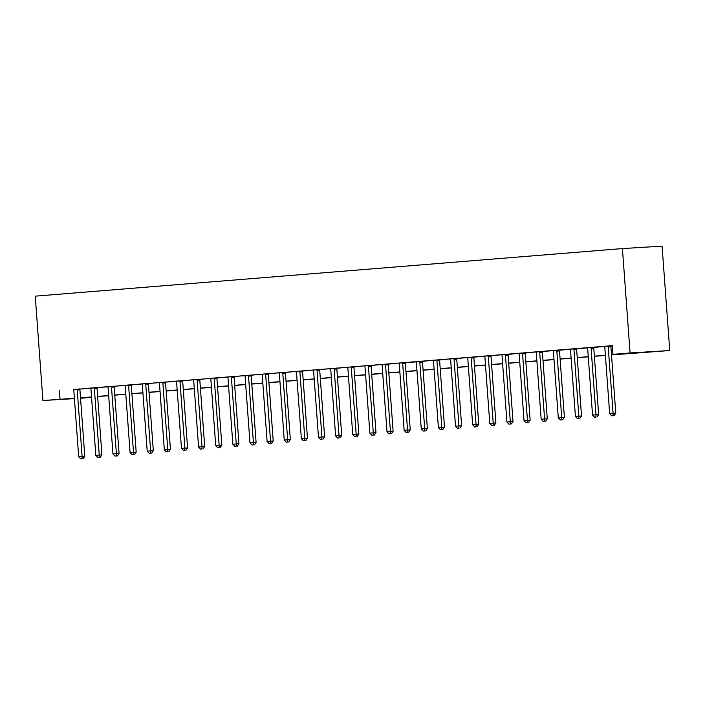 <?xml version="1.0" encoding="UTF-8"?>
<svg xmlns="http://www.w3.org/2000/svg" width="705" height="705" viewBox="0 0 705 705"><rect width="100%" height="100%" fill="white"/><g stroke="black" fill="none" stroke-linecap="round" stroke-linejoin="round"><path stroke-width="1.06" d="M99.687 396.413L97.669 396.897M91.562 397.391L80.537 398.246M611.499 354.932L669.75 350.535L662.083 246.151L622.418 248.574L35.25 296.153L42.917 400.537L74.395 398.272M611.491 354.782L629.036 353.364L612.953 354.342L612.319 345.644L73.646 389.583M79.982 389.107L90.707 388.014M97.114 387.715L107.839 386.631M114.236 386.331L124.961 385.238M131.368 384.939L142.093 383.855M148.499 383.555L159.224 382.462M165.622 382.163L176.347 381.079M182.754 380.779L193.478 379.687M199.885 379.387L210.61 378.303M217.008 378.003L227.733 376.911M234.139 376.611L244.864 375.527M251.271 375.227L261.996 374.135M268.394 373.835L279.118 372.751M285.525 372.451L296.25 371.359M302.656 371.059L313.381 369.975M319.779 369.676L330.504 368.583M336.911 368.283L347.635 367.199M354.042 366.9L364.767 365.807M371.165 365.507L381.89 364.423M388.296 364.124L399.021 363.031M405.428 362.731L416.232 361.859M422.551 361.348L433.275 360.255M439.682 359.955L450.407 358.871M456.814 358.572L467.538 357.479M473.936 357.179L484.661 356.095M491.068 355.796L501.793 354.703M508.199 354.404L518.924 353.32M525.322 353.02L536.047 351.927M542.453 351.628L553.178 350.544M559.585 350.244L570.31 349.151M576.708 348.852L593.883 347.292M593.839 347.468L604.564 346.375M610.971 346.076L612.345 345.97M611.006 345.908L604.582 346.419M576.752 348.684L570.327 349.195M559.62 350.068L553.196 350.579M542.498 351.46L536.064 351.971M525.366 352.844L518.942 353.364M508.235 354.236L501.81 354.747M491.112 355.62L484.679 356.14M473.98 357.012L467.556 357.523M456.849 358.396L450.424 358.915M439.726 359.788L433.293 360.299M422.595 361.171L416.17 361.691M405.463 362.564L399.039 363.075M388.34 363.947L381.907 364.467M371.209 365.34L364.785 365.851M354.077 366.723L347.653 367.243M336.955 368.116L330.522 368.627M319.823 369.499L313.399 370.019M302.692 370.892L296.267 371.403M285.569 372.275L279.136 372.795M268.438 373.668L262.013 374.179M251.306 375.051L244.882 375.571M234.183 376.444L227.75 376.955M217.052 377.827L210.628 378.347M199.92 379.219L193.496 379.731M182.798 380.612L176.365 381.123M165.666 381.995L159.242 382.507M148.535 383.388L142.11 383.899M131.403 384.771L124.979 385.282M114.281 386.164L107.856 386.675M97.149 387.547L90.725 388.058M80.017 388.94L73.593 389.451M59.405 390.447L60.048 399.153M612.953 354.342L630.085 352.958L622.418 248.574M42.917 400.537L74.422 398.616M91.544 397.074L83.631 397.708L91.553 397.223M97.66 396.853L99.705 396.73M605.401 355.426L594.377 356.325M588.27 356.818L577.245 357.708M571.147 358.202L560.114 359.101M554.015 359.594L542.991 360.484M536.884 360.978L525.86 361.876M519.761 362.37L508.728 363.26M502.63 363.754L491.605 364.652M485.498 365.146L474.474 366.036M468.376 366.529L457.342 367.428M451.244 367.922L440.22 368.812M434.113 369.305L423.088 370.204M416.981 370.698L405.957 371.588M399.858 372.081L388.834 372.98M382.727 373.474L371.702 374.364M365.595 374.857L354.571 375.756M348.473 376.25L337.448 377.14M331.341 377.633L320.317 378.532M314.21 379.026L303.185 379.916M297.087 380.409L286.063 381.308M279.955 381.802L268.931 382.692M262.824 383.185L251.8 384.084M245.701 384.577L234.668 385.468M228.57 385.961L217.545 386.86M211.438 387.353L200.414 388.243M194.316 388.737L183.282 389.636M177.184 390.129L166.16 391.019M160.053 391.513L149.028 392.412M142.93 392.905L131.897 393.795M125.798 394.289L114.774 395.188M108.667 395.681L97.642 396.571M669.75 350.535L630.085 352.958M80.502 397.814L91.527 396.924M97.634 396.421L108.658 395.531M114.765 395.038L125.79 394.148M131.888 393.646L142.912 392.755M149.019 392.262L160.044 391.372M166.151 390.87L177.175 389.98M183.274 389.486L194.298 388.596M200.405 388.094L211.429 387.204M217.537 386.71L228.561 385.82M234.659 385.318L245.692 384.428M251.791 383.934L262.815 383.035M268.922 382.542L279.947 381.652M286.045 381.158L297.078 380.259M303.176 379.766L314.201 378.876M320.308 378.382L331.332 377.483M337.431 376.99L348.464 376.1M354.562 375.606L365.587 374.707M371.694 374.214L382.718 373.324M388.816 372.83L399.85 371.932M405.948 371.438L416.972 370.548M423.079 370.055L434.104 369.156M440.202 368.662L451.235 367.772M457.334 367.279L468.358 366.38M474.465 365.886L485.489 364.996M491.588 364.503L502.621 363.604M508.719 363.11L519.744 362.22M525.851 361.727L536.875 360.828M542.973 360.334L554.007 359.444M560.105 358.951L571.129 358.052M577.236 357.558L588.261 356.668M594.359 356.175L605.392 355.276M608.327 346.067L608.274 346.296A1.745 1.375 -93.5 0 0 608.221 346.957L613.103 413.412L609.675 413.685L604.802 347.23A1.745 1.375 -93.5 0 0 604.652 346.587M611.024 345.864L610.953 346.137A1.745 1.375 -93.5 0 0 610.9 346.789L615.782 413.245L613.103 413.412L613.05 415.703L611.676 415.818L613.05 415.703M614.117 415.642L615.782 413.245M609.675 413.685L611.676 415.818M591.204 347.459L591.151 347.688A1.745 1.375 -93.5 0 0 591.098 348.34L595.972 414.796L592.553 415.078L587.67 348.623A1.745 1.375 -93.5 0 0 587.521 347.979M593.892 347.248L593.83 347.521A1.745 1.375 -93.5 0 0 593.777 348.182L598.66 414.637L595.972 414.796L595.919 417.096L594.544 417.21L595.919 417.096M596.994 417.034L598.66 414.637M592.553 415.078L594.544 417.21M574.073 348.843L574.02 349.072A1.745 1.375 -93.5 0 0 573.967 349.733L578.849 416.188L575.421 416.461L570.539 350.006A1.745 1.375 -93.5 0 0 570.398 349.363M576.76 348.64L576.699 348.913A1.745 1.375 -93.5 0 0 576.646 349.565L581.528 416.02L578.849 416.188L578.787 418.488L577.421 418.594L578.787 418.488M579.862 418.418L581.528 416.02M575.421 416.461L577.421 418.594M556.941 350.235L556.888 350.464A1.745 1.375 -93.5 0 0 556.835 351.116L561.718 417.571L558.289 417.853L553.416 351.398A1.745 1.375 -93.5 0 0 553.266 350.755M559.638 350.024L559.567 350.297A1.745 1.375 -93.5 0 0 559.514 350.958L564.397 417.413L561.718 417.571L561.665 419.872L560.29 419.986L561.665 419.872M562.731 419.81L564.397 417.413M558.289 417.853L560.29 419.986M539.818 351.619L539.757 351.848A1.745 1.375 -93.5 0 0 539.713 352.509L544.586 418.964L541.167 419.237L536.285 352.782A1.745 1.375 -93.5 0 0 536.135 352.139M542.506 351.416L542.445 351.689A1.745 1.375 -93.5 0 0 542.392 352.341L547.274 418.796L544.586 418.964L544.533 421.264L543.158 421.37L544.533 421.264M545.608 421.193L547.274 418.796M541.167 419.237L543.158 421.37M522.687 353.011L522.634 353.24A1.745 1.375 -93.5 0 0 522.581 353.892L527.463 420.347L524.035 420.629L519.153 354.174A1.745 1.375 -93.5 0 0 519.012 353.531M525.375 352.8L525.313 353.073A1.745 1.375 -93.5 0 0 525.26 353.734L530.142 420.189L527.463 420.347L527.402 422.648L526.036 422.762L527.402 422.648M528.477 422.586L530.142 420.189M524.035 420.629L526.036 422.762M505.555 354.395L505.503 354.624A1.745 1.375 -93.5 0 0 505.45 355.285L510.332 421.74L506.904 422.022L502.03 355.558A1.745 1.375 -93.5 0 0 501.881 354.915M508.252 354.192L508.182 354.465A1.745 1.375 -93.5 0 0 508.129 355.117L513.011 421.572L510.332 421.74L510.279 424.04L508.904 424.146L510.279 424.04M511.345 423.969L513.011 421.572M506.904 422.022L508.904 424.146M488.433 355.787L488.371 356.016A1.745 1.375 -93.5 0 0 488.327 356.668L493.2 423.132L489.781 423.405L484.899 356.95A1.745 1.375 -93.5 0 0 484.749 356.307M491.121 355.576L491.059 355.849A1.745 1.375 -93.5 0 0 491.006 356.51L495.888 422.965L493.2 423.132L493.147 425.423L491.773 425.538L493.147 425.423M494.223 425.362L495.888 422.965M489.781 423.405L491.773 425.538M471.301 357.171L471.248 357.4A1.745 1.375 -93.5 0 0 471.196 358.061L476.078 424.516L472.65 424.798L467.767 358.334A1.745 1.375 -93.5 0 0 467.626 357.691M473.989 356.968L473.927 357.241A1.745 1.375 -93.5 0 0 473.875 357.893L478.757 424.348L476.078 424.516L476.016 426.816L474.65 426.922L476.016 426.816M477.091 426.745L478.757 424.348M472.65 424.798L474.65 426.922M454.17 358.563L454.117 358.792A1.745 1.375 -93.5 0 0 454.064 359.444L458.946 425.908L455.518 426.181L450.645 359.726A1.745 1.375 -93.5 0 0 450.495 359.083M456.866 358.351L456.796 358.625A1.745 1.375 -93.5 0 0 456.743 359.286L461.625 425.741L458.946 425.908L458.893 428.199L457.519 428.314L458.893 428.199M459.96 428.138L461.625 425.741M455.518 426.181L457.519 428.314M437.047 359.947L436.985 360.176A1.745 1.375 -93.5 0 0 436.941 360.837L441.815 427.292L438.395 427.574L433.513 361.11A1.745 1.375 -93.5 0 0 433.363 360.466M439.735 359.744L439.673 360.017A1.745 1.375 -93.5 0 0 439.62 360.669L444.502 427.124L441.815 427.292L441.762 429.592L440.387 429.697L441.762 429.592M442.837 429.521L444.502 427.124M438.395 427.574L440.387 429.697M419.916 361.339L419.863 361.568A1.745 1.375 -93.5 0 0 419.81 362.22L424.692 428.684L421.264 428.957L416.382 362.502A1.745 1.375 -93.5 0 0 416.241 361.859L416.153 361.647M422.603 361.127L422.542 361.401A1.745 1.375 -93.5 0 0 422.489 362.062L427.371 428.517L424.692 428.684L424.63 430.975L423.264 431.09L424.63 430.975M425.705 430.914L427.371 428.517M421.264 428.957L423.264 431.09M402.784 362.723L402.731 362.952A1.745 1.375 -93.5 0 0 402.678 363.613L407.56 430.068L404.132 430.35L399.259 363.886A1.745 1.375 -93.5 0 0 399.109 363.242M405.481 362.52L405.41 362.793A1.745 1.375 -93.5 0 0 405.357 363.445L410.239 429.9L407.56 430.068L407.508 432.368L406.133 432.473L407.508 432.368M408.574 432.297L410.239 429.9M404.132 430.35L406.133 432.473M385.653 364.115L385.6 364.344A1.745 1.375 -93.5 0 0 385.556 364.996L390.429 431.46L387.01 431.733L382.128 365.278A1.745 1.375 -93.5 0 0 381.978 364.635M388.349 363.903L388.288 364.177A1.745 1.375 -93.5 0 0 388.235 364.837L393.108 431.293L390.429 431.46L390.376 433.751L389.001 433.866L390.376 433.751M391.442 433.69L393.108 431.293M387.01 431.733L389.001 433.866M368.53 365.507L368.477 365.728A1.745 1.375 -93.5 0 0 368.424 366.388L373.306 432.844L369.878 433.126L364.996 366.662A1.745 1.375 -93.5 0 0 364.855 366.018M371.218 365.296L371.156 365.569A1.745 1.375 -93.5 0 0 371.103 366.221L375.985 432.676L373.306 432.844L373.245 435.144L371.879 435.249L373.245 435.144M374.32 435.073L375.985 432.676M369.878 433.126L371.879 435.249M351.398 366.891L351.346 367.12A1.745 1.375 -93.5 0 0 351.293 367.772L356.175 434.236L352.747 434.509L347.865 368.054A1.745 1.375 -93.5 0 0 347.724 367.411M354.086 366.679L354.025 366.952A1.745 1.375 -93.5 0 0 353.972 367.613L358.854 434.068L356.175 434.236L356.113 436.527L354.747 436.642L356.113 436.527M357.188 436.465L358.854 434.068M352.747 434.509L354.747 436.642M334.267 368.283L334.214 368.504A1.745 1.375 -93.5 0 0 334.17 369.164L339.043 435.619L335.624 435.901L330.742 369.438A1.745 1.375 -93.5 0 0 330.592 368.794M336.964 368.072L336.893 368.345A1.745 1.375 -93.5 0 0 336.849 368.997L341.722 435.461L339.043 435.619L338.99 437.92L337.616 438.025L338.99 437.92M340.057 437.849L341.722 435.461M335.624 435.901L337.616 438.025M317.144 369.667L317.091 369.896A1.745 1.375 -93.5 0 0 317.038 370.548L321.921 437.012L318.493 437.285L313.61 370.83A1.745 1.375 -93.5 0 0 313.461 370.187M319.832 369.455L319.77 369.728A1.745 1.375 -93.5 0 0 319.718 370.389L324.6 436.844L321.921 437.012L321.859 439.303L320.493 439.418L321.859 439.303M322.934 439.241L324.6 436.844M318.493 437.285L320.493 439.418M300.013 371.059L299.96 371.279A1.745 1.375 -93.5 0 0 299.907 371.94L304.789 438.395L301.361 438.677L296.479 372.214A1.745 1.375 -93.5 0 0 296.338 371.57M302.701 370.848L302.639 371.121A1.745 1.375 -93.5 0 0 302.586 371.773L307.468 438.237L304.789 438.395L304.727 440.695L303.361 440.801L304.727 440.695M305.803 440.625L307.468 438.237M301.361 438.677L303.361 440.801M282.881 372.443L282.828 372.672A1.745 1.375 -93.5 0 0 282.784 373.324L287.658 439.788L284.238 440.061L279.356 373.606A1.745 1.375 -93.5 0 0 279.206 372.963M285.578 372.231L285.507 372.504A1.745 1.375 -93.5 0 0 285.463 373.165L290.337 439.62L287.658 439.788L287.605 442.079L286.23 442.194L287.605 442.079M288.671 442.017L290.337 439.62M284.238 440.061L286.23 442.194M265.759 373.835L265.706 374.055A1.745 1.375 -93.5 0 0 265.653 374.716L270.535 441.171L267.107 441.453L262.225 374.989A1.745 1.375 -93.5 0 0 262.075 374.355M268.446 373.624L268.385 373.897A1.745 1.375 -93.5 0 0 268.332 374.549L273.214 441.013L270.535 441.171L270.473 443.471L269.107 443.577L270.473 443.471M271.548 443.401L273.214 441.013M267.107 441.453L269.107 443.577M248.627 375.219L248.574 375.448A1.745 1.375 -93.5 0 0 248.521 376.1L253.403 442.564L249.975 442.837L245.093 376.382A1.745 1.375 -93.5 0 0 244.952 375.739M251.315 375.007L251.253 375.28A1.745 1.375 -93.5 0 0 251.2 375.941L256.082 442.396L253.403 442.564L253.342 444.855L251.976 444.97L253.342 444.855M254.417 444.793L256.082 442.396M249.975 442.837L251.976 444.97M231.496 376.611L231.443 376.831A1.745 1.375 -93.5 0 0 231.39 377.492L236.272 443.947L232.853 444.229L227.971 377.765A1.745 1.375 -93.5 0 0 227.821 377.131M234.192 376.399L234.122 376.673A1.745 1.375 -93.5 0 0 234.078 377.325L238.951 443.789L236.272 443.947L236.219 446.247L234.844 446.353L236.219 446.247M237.285 446.177L238.951 443.789M232.853 444.229L234.844 446.353M214.373 377.995L214.32 378.224A1.745 1.375 -93.5 0 0 214.267 378.876L219.149 445.34L215.721 445.613L210.839 379.158A1.745 1.375 -93.5 0 0 210.689 378.514M217.061 377.783L216.999 378.056A1.745 1.375 -93.5 0 0 216.946 378.717L221.828 445.172L219.149 445.34L219.088 447.631L217.722 447.745L219.088 447.631M220.163 447.569L221.828 445.172M215.721 445.613L217.722 447.745M197.241 379.387L197.188 379.607A1.745 1.375 -93.5 0 0 197.136 380.268L202.018 446.723L198.59 447.005L193.708 380.541A1.745 1.375 -93.5 0 0 193.567 379.907M199.929 379.175L199.868 379.449A1.745 1.375 -93.5 0 0 199.815 380.101L204.697 446.565L202.018 446.723L201.956 449.023L200.59 449.129L201.956 449.023M203.031 448.953L204.697 446.565M198.59 447.005L200.59 449.129M180.11 380.77L180.057 381A1.745 1.375 -93.5 0 0 180.004 381.652L184.886 448.116L181.467 448.389L176.585 381.934A1.745 1.375 -93.5 0 0 176.435 381.29M182.806 380.559L182.736 380.832A1.745 1.375 -93.5 0 0 182.692 381.493L187.565 447.948L184.886 448.116L184.833 450.407L183.459 450.521L184.833 450.407M185.9 450.345L187.565 447.948M181.467 448.389L183.459 450.521M162.987 382.163L162.934 382.383A1.745 1.375 -93.5 0 0 162.881 383.044L167.764 449.499L164.335 449.781L159.453 383.317A1.745 1.375 -93.5 0 0 159.304 382.683M165.675 381.951L165.613 382.225A1.745 1.375 -93.5 0 0 165.56 382.877L170.443 449.341L167.764 449.499L167.702 451.799L166.336 451.905L167.702 451.799M168.777 451.729L170.443 449.341M164.335 449.781L166.336 451.905M145.856 383.546L145.803 383.776A1.745 1.375 -93.5 0 0 145.75 384.428L150.632 450.892L147.204 451.165L142.322 384.71A1.745 1.375 -93.5 0 0 142.181 384.066M148.543 383.335L148.482 383.608A1.745 1.375 -93.5 0 0 148.429 384.269L153.311 450.724L150.632 450.892L150.57 453.183L149.204 453.297L150.57 453.183M151.645 453.121L153.311 450.724M147.204 451.165L149.204 453.297M128.724 384.939L128.671 385.159A1.745 1.375 -93.5 0 0 128.618 385.82L133.501 452.275L130.081 452.557L125.199 386.093A1.745 1.375 -93.5 0 0 125.049 385.459M131.421 384.727L131.35 385A1.745 1.375 -93.5 0 0 131.306 385.653L136.18 452.116L133.501 452.275L133.448 454.575L132.073 454.681L133.448 454.575M134.514 454.505L136.18 452.116M130.081 452.557L132.073 454.681M111.602 386.322L111.549 386.551A1.745 1.375 -93.5 0 0 111.496 387.204L116.378 453.667L112.95 453.941L108.068 387.486A1.745 1.375 -93.5 0 0 107.918 386.842M114.289 386.111L114.228 386.384A1.745 1.375 -93.5 0 0 114.175 387.045L119.057 453.5L116.378 453.667L116.316 455.959L114.95 456.073L116.316 455.959M117.391 455.897L119.057 453.5M112.95 453.941L114.95 456.073M94.47 387.715L94.417 387.935A1.745 1.375 -93.5 0 0 94.364 388.596L99.246 455.051L95.818 455.333L90.936 388.869A1.745 1.375 -93.5 0 0 90.795 388.235M97.158 387.503L97.096 387.776A1.745 1.375 -93.5 0 0 97.043 388.429L101.925 454.892L99.246 455.051L99.185 457.351L97.819 457.457L99.185 457.351M100.26 457.281L101.925 454.892M95.818 455.333L97.819 457.457M77.338 389.098L77.286 389.327A1.745 1.375 -93.5 0 0 77.233 389.98L82.115 456.443L78.687 456.717L73.814 390.262A1.745 1.375 -93.5 0 0 73.664 389.618L73.576 389.407M80.035 388.887L79.965 389.16A1.745 1.375 -93.5 0 0 79.921 389.821L84.794 456.276L82.115 456.443L82.062 458.735L80.687 458.849L82.062 458.735M83.128 458.673L84.794 456.276M78.687 456.717L80.687 458.849M608.274 346.296L610.953 346.137M608.221 346.957L610.9 346.789M591.151 347.688L593.83 347.521M591.098 348.34L593.777 348.182M574.02 349.072L576.699 348.913M573.967 349.733L576.646 349.565M556.888 350.464L559.567 350.297M556.835 351.116L559.514 350.958M539.757 351.848L542.445 351.689M539.713 352.509L542.392 352.341M522.634 353.24L525.313 353.073M522.581 353.892L525.26 353.734M505.503 354.624L508.182 354.465M505.45 355.285L508.129 355.117M488.371 356.016L491.059 355.849M488.327 356.668L491.006 356.51M471.248 357.4L473.927 357.241M471.196 358.061L473.875 357.893M454.117 358.792L456.796 358.625M454.064 359.444L456.743 359.286M436.985 360.176L439.673 360.017M436.941 360.837L439.62 360.669M419.863 361.568L422.542 361.401M419.81 362.22L422.489 362.062M402.731 362.952L405.41 362.793M402.678 363.613L405.357 363.445M385.6 364.344L388.288 364.177M385.556 364.996L388.235 364.837M368.477 365.728L371.156 365.569M368.424 366.388L371.103 366.221M351.346 367.12L354.025 366.952M351.293 367.772L353.972 367.613M334.214 368.504L336.893 368.345M334.17 369.164L336.849 368.997M317.091 369.896L319.77 369.728M317.038 370.548L319.718 370.389M299.96 371.279L302.639 371.121M299.907 371.94L302.586 371.773M282.828 372.672L285.507 372.504M282.784 373.324L285.463 373.165M265.706 374.055L268.385 373.897M265.653 374.716L268.332 374.549M248.574 375.448L251.253 375.28M248.521 376.1L251.2 375.941M231.443 376.831L234.122 376.673M231.39 377.492L234.078 377.325M214.32 378.224L216.999 378.056M214.267 378.876L216.946 378.717M197.188 379.607L199.868 379.449M197.136 380.268L199.815 380.101M180.057 381L182.736 380.832M180.004 381.652L182.692 381.493M162.934 382.383L165.613 382.225M162.881 383.044L165.56 382.877M145.803 383.776L148.482 383.608M145.75 384.428L148.429 384.269M128.671 385.159L131.35 385M128.618 385.82L131.306 385.653M111.549 386.551L114.228 386.384M111.496 387.204L114.175 387.045M94.417 387.935L97.096 387.776M94.364 388.596L97.043 388.429M77.286 389.327L79.965 389.16M77.233 389.98L79.921 389.821"/></g></svg>
